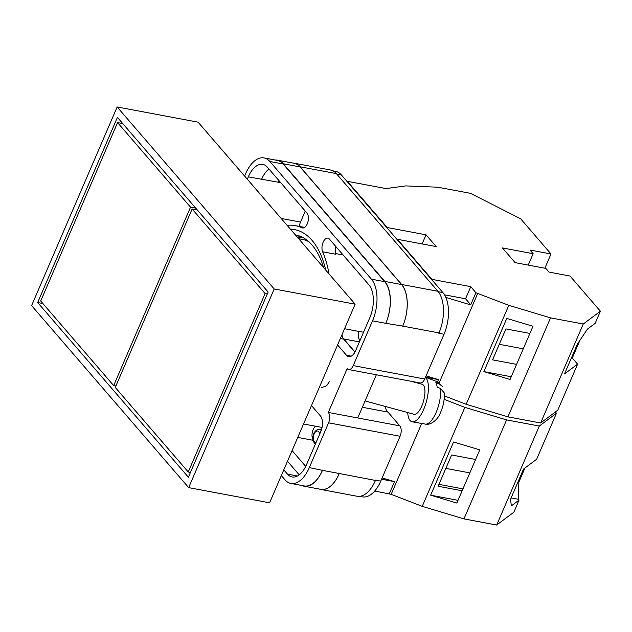 <?xml version="1.0" encoding="UTF-8"?>
<svg xmlns="http://www.w3.org/2000/svg" width="632" height="632" viewBox="0 0 632 632"><rect width="100%" height="100%" fill="white"/><g stroke="black" fill="none" stroke-linecap="round" stroke-linejoin="round"><path stroke-width="0.95" d="M290.412 229.163A92.667 49.193 100.6 0 1 312.042 240.35A92.667 49.193 100.6 0 1 325.701 270.054M323.584 267.597A87.619 46.507 -79.4 0 0 312.121 245.09A87.619 46.507 -79.4 0 0 295.579 234.93A87.619 46.507 -79.4 0 0 295.357 234.891M301.108 236.652A87.619 46.507 -79.4 0 0 297.269 237.103M332.969 170.861L335.521 171.335A31.071 16.495 100.6 0 1 341.383 174.938L336.769 174.077M362.349 407.261L387.906 412.056L399.803 425.849L328.308 412.427L347.158 368.654A7.766 4.124 -79.4 0 0 348.627 369.554L420.114 382.984A7.766 4.124 100.6 0 0 424.72 379.026L444.004 334.249A31.071 16.495 100.6 0 0 442.913 292.608L341.383 174.938M387.906 412.056A25.248 13.398 100.6 0 1 384.833 406.329M399.803 425.849A7.766 4.124 100.6 0 1 400.072 436.262L328.577 422.832L309.293 467.609A31.071 16.495 -79.4 0 1 290.87 483.441A31.071 16.495 -79.4 0 1 285.008 479.838L281.327 475.572M359.64 496.357L362.365 496.863A31.071 16.495 100.6 0 0 380.788 481.039L400.072 436.262M357.744 417.95L376.348 374.76M321.743 387.574L326.689 385.757L329.651 381.175M303.06 227.986L301.93 227.773A8.05 4.274 -79.4 0 0 302.483 227.955A8.05 4.274 -79.4 0 0 307.784 222.393A8.05 4.274 -79.4 0 0 306.97 213.071L267.423 167.243A24.466 12.988 -79.4 0 0 262.809 164.399A24.466 12.988 -79.4 0 0 248.297 176.865L247.294 179.196M301.93 227.773A96.704 51.334 -79.4 0 0 295.294 225.632A96.704 51.334 -79.4 0 0 287.102 225.332M283.792 469.853L287.473 474.118A24.466 12.988 -79.4 0 0 292.087 476.955A24.466 12.988 -79.4 0 0 306.599 464.488L320.811 431.49A11.652 6.186 -79.4 0 0 320.4 415.88L311.481 405.547M337.583 344.946L346.502 355.279A11.652 6.186 -79.4 0 0 348.698 356.63A11.652 6.186 -79.4 0 0 355.611 350.689L369.815 317.699A24.466 12.988 -79.4 0 0 368.954 284.906L329.414 239.078A8.05 4.274 -79.4 0 0 327.897 238.145A8.05 4.274 -79.4 0 0 322.928 242.72A8.05 4.274 -79.4 0 0 322.644 251.789A96.704 51.334 -79.4 0 1 329.003 273.885M264.026 157.913L277.29 160.402A31.071 16.495 -79.4 0 1 283.152 164.004L384.683 281.675A31.071 16.495 -79.4 0 1 385.781 323.315L372.517 320.819A31.071 16.495 -79.4 0 0 371.418 279.178L269.888 161.516A31.071 16.495 -79.4 0 0 264.026 157.913A31.071 16.495 -79.4 0 0 245.603 173.745L244.6 176.067M328.577 422.832A7.766 4.124 -79.4 0 0 328.308 412.427M348.627 369.554A7.766 4.124 -79.4 0 0 353.233 365.596L372.517 320.819M375.613 480.067A31.071 16.495 100.6 0 1 375.455 480.423L380.788 481.039M339.273 473.518L322.446 470.358A31.071 16.495 100.6 0 1 304.024 486.19L320.843 489.342A31.071 16.495 100.6 0 0 339.273 473.518L375.455 480.431A31.071 16.495 100.6 0 1 357.033 496.254L320.803 489.452A31.071 16.495 100.6 0 1 319.437 489.081M292.861 163.056A31.071 16.495 100.6 0 1 294.267 163.198L330.497 170.008A31.071 16.495 100.6 0 1 336.366 173.61L300.129 166.801L401.66 284.471A31.071 16.495 100.6 0 1 402.758 326.112L385.781 323.315M402.758 326.112L438.987 332.914A31.071 16.495 100.6 0 1 438.829 333.277L438.987 332.914A31.071 16.495 100.6 0 0 437.897 291.273L336.366 173.61M292.079 450.616L305.706 466.416M280.64 182.553L278.491 182.261A24.466 12.988 100.6 0 1 279.147 180.823M287.489 461.257L299.205 474.829M278.491 182.261L248.297 176.865M268.956 169.013A24.466 12.988 -79.4 0 0 261.561 179.362M335.782 246.456A8.05 4.274 -79.4 0 0 335.908 254.277L322.644 251.789M322.446 470.358L309.293 467.609M290.87 483.441L304.134 485.929A31.071 16.495 -79.4 0 0 322.557 470.105M341.896 334.928A11.652 6.186 -79.4 0 0 343.721 339.171L354.908 352.135M359.821 340.909A11.652 6.186 100.6 0 1 358.771 331.326A96.704 51.334 100.6 0 1 358.755 331.413L344.558 328.743M305.248 211.072L300.508 222.077L281.169 218.443M304.024 486.19A31.071 16.495 100.6 0 1 301.938 485.518M275.212 160.015A31.071 16.495 100.6 0 1 277.401 160.149L294.22 163.309A31.071 16.495 100.6 0 1 300.089 166.911L401.62 284.574L384.793 281.414A31.071 16.495 100.6 0 1 385.883 323.055M384.793 281.414L283.262 163.751A31.071 16.495 100.6 0 0 277.401 160.149M359.395 341.904L343.753 338.965L354.987 351.985M343.753 338.965A11.652 6.186 100.6 0 1 341.952 334.81M298.004 237.956A86.608 45.97 100.6 0 1 303.115 237.64M401.62 284.574A31.071 16.495 100.6 0 1 402.71 326.215M359.79 340.972A11.652 6.186 100.6 0 1 358.755 331.413M339.226 473.621A31.071 16.495 100.6 0 1 320.803 489.452M294.267 163.198A31.071 16.495 100.6 0 1 300.129 166.801M313.03 439.777A8.05 4.274 100.6 0 1 315.518 426.221M299.205 226.367A11.652 6.186 100.6 0 1 300.508 222.077M439.129 383.774L442.321 386.357L436.886 381.554A22.057 8.208 105.2 0 1 439.129 383.774L435.882 382.589A22.389 8.335 105.2 0 1 436.665 384.635A22.389 8.335 105.2 0 1 437.17 387.195L440.425 388.372A22.057 8.208 105.2 0 1 436.278 412.048A22.057 8.208 105.2 0 1 425.304 424.088L412.214 421.821A23.305 8.674 -74.8 0 0 424.546 407.261A23.305 8.674 -74.8 0 0 427.659 381.373A23.305 8.674 -74.8 0 0 425.407 377.43M407.719 412.562A23.305 8.674 -74.8 0 0 408.422 417.159A23.305 8.674 -74.8 0 0 412.214 421.821M365.067 400.941L413.96 414.252A15.531 5.783 -74.8 0 0 422.287 404.843A15.531 5.783 -74.8 0 0 424.451 387.337A15.531 5.783 -74.8 0 0 422.121 384.28L411.25 381.317M425.304 424.088C430.408 425.589 437.897 419.672 440.164 413.304C443.332 406.447 444.683 399.637 444.225 392.875L440.425 388.372M571.454 357.87L572.308 358.028L579.955 340.269M572.308 358.028L577.593 364.158L557.772 410.192L540.629 422.998L583.257 324.011L550.543 317.872L508.807 305.327L475.888 292.758L470.666 304.877L445.844 297.419M475.888 292.758L470.785 286.659L431.964 279.376L397.378 239.291L436.199 246.583L426.047 234.82L387.226 227.528L347.355 181.313L385.978 188.573L405.752 185.895L437.794 187.206L470.508 193.345L520.649 218.783L551.001 253.969L544.863 268.221M551.001 253.969L529.979 250.019L533.147 253.693L502.416 247.926L515.112 262.635L545.843 268.403L549.018 272.084L570.04 276.026L600.4 311.213L583.257 324.011M577.593 364.158L564.495 373.939L577.458 343.99L587.444 329.106L595.178 323.331L600.4 311.213M529.9 333.42L505.9 328.917L492.573 359.869L516.573 364.38M483.875 371.6L506.785 318.41L532.974 326.278L510.064 379.477L483.875 371.6L511.241 376.743M426.071 375.89L438.474 379.619L425.51 377.185M437.526 381.823L438.474 379.619M439.208 382.802L477.745 293.319M540.629 422.998L507.915 416.851L550.543 317.872M507.915 416.851L466.179 404.306L508.807 305.327M466.179 404.306L444.351 395.869M422.121 243.936L426.047 234.82M470.722 304.758L465.563 298.786L444.517 294.828M470.785 286.659L465.563 298.786M528.241 265.1L533.147 253.693M499.272 344.314L523.272 348.825M308.74 241.645A84.475 44.84 -79.4 0 0 302.096 239.354L298.652 238.706M355.145 304.174L198.085 122.166L117.149 106.966L274.201 288.974L355.145 304.174L269.595 502.811L188.66 487.62L31.6 305.604L117.149 106.966M274.201 288.974L188.66 487.62M117.418 117.378L37.675 302.546L188.383 477.207L268.134 292.031L117.418 117.378M42.873 303.526L37.675 302.546M265.092 293.564L188.249 472.001L115.269 387.432L192.12 208.995L265.092 293.564L267.297 293.975M188.249 472.001L190.445 472.412M192.12 208.995L197.318 209.966M117.56 122.584L40.709 301.022L113.681 385.591L190.532 207.154L117.56 122.584L122.75 123.556M113.681 385.591L115.885 386.002M190.532 207.154L195.73 208.125M444.13 399.353L464.86 407.363L506.595 419.909L539.309 426.047L556.452 413.249L555.37 411.985M556.452 413.249L536.631 459.274L523.541 469.055L510.585 499.13L511.312 505.884L519.046 500.109L513.824 512.228L496.681 525.034L539.309 426.047M524.939 468.004L518.872 482.098L518.335 499.288L519.046 500.109M374.705 491.032L391.168 494.335L422.231 506.351L463.967 518.888L496.681 525.034M464.86 407.363L422.231 506.351M506.595 419.909L463.967 518.888M453.563 441.989L430.653 495.188L456.841 503.056L479.751 449.866L453.563 441.989M389.312 493.782L394.534 481.655L382.123 477.934M421.694 423.464L391.168 494.335M394.534 481.655L381.57 479.222M475.604 459.488L451.611 454.985L438.134 486.269L462.134 490.772M458.018 500.323L430.653 495.188M438.948 484.381L462.948 488.884M511.106 497.929L518.335 499.288M445.837 468.383L469.837 472.886M517.995 481.932L518.872 482.098M384.683 281.675L371.418 279.178M424.72 379.026L353.233 365.596M444.004 334.249L438.829 333.277M283.152 164.004L269.888 161.516M351.234 356.164L346.502 355.279M343.721 339.171L340.34 338.539M363.558 332.227L358.771 331.326M343.129 254.973L335.647 253.566M297.419 475.983L287.473 474.118M300.089 166.911L283.262 163.751M437.897 291.273L401.66 284.471M313.109 440.291L297.767 437.407M442.913 292.608L438.276 291.731M321.451 429.776L319.539 429.412A7.766 4.124 100.6 0 1 321.009 430.313A7.766 4.124 100.6 0 1 321.19 430.542M319.642 434.208A5.822 3.089 -79.4 0 0 318.662 431.696A5.822 3.089 -79.4 0 0 314.112 433.987A5.822 3.089 -79.4 0 0 314.317 441.792A5.822 3.089 -79.4 0 0 316.087 442.463M322.059 427.453L303.55 423.977M304.64 227.386L295.294 225.632M436.886 381.554L425.478 377.264M315.36 444.154L314.467 443.364C310.17 435.203 316.047 428.622 319.539 429.412"/></g></svg>
